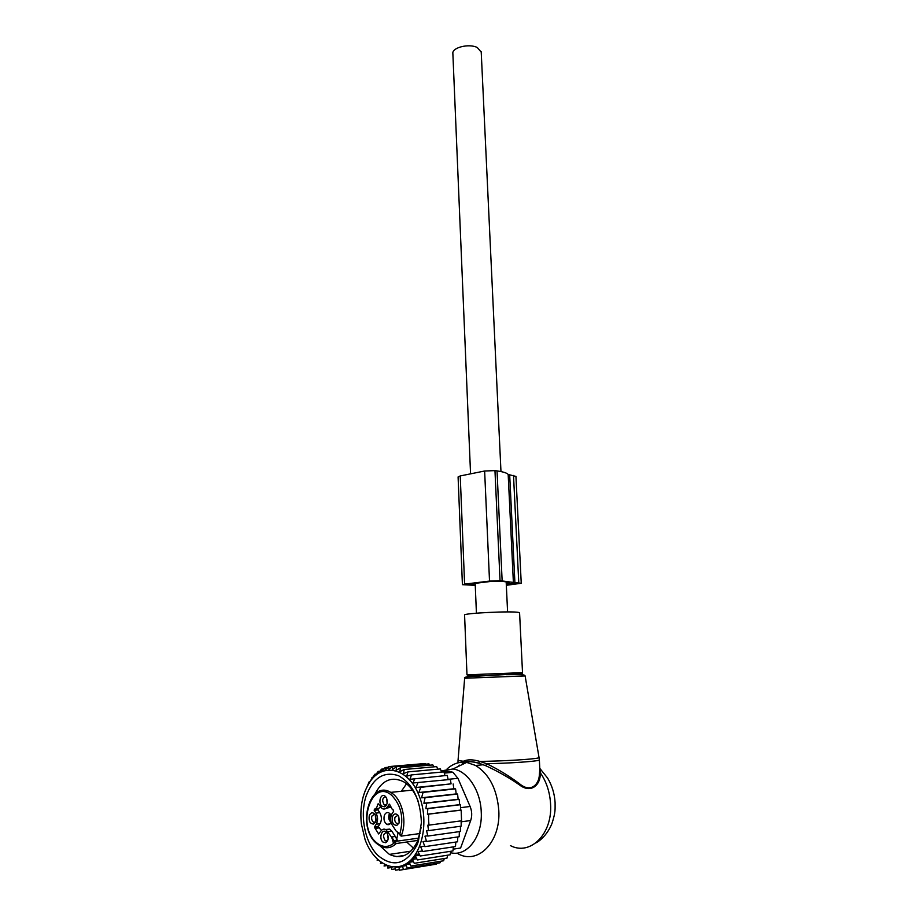 <?xml version="1.0" encoding="UTF-8"?>
<svg xmlns="http://www.w3.org/2000/svg" width="916" height="916" viewBox="0 0 916 916"><rect width="100%" height="100%" fill="white"/><g stroke="black" fill="none" stroke-linecap="round" stroke-linejoin="round"><path stroke-width="1.37" d="M466.977 674.817L464.584 615.105C461.962 613.239 513.097 610.766 518.868 612.495L519.59 612.896M441.1 770.894L452.962 768.982C467.309 770.688 480.591 790.348 481.244 811.988C482.709 836.812 466.942 857.147 450.42 852.67M447.054 768.982C452.882 763.669 459.431 761.482 466.691 762.398L475.541 765.455C489.259 774.054 496.999 789.042 498.796 810.42C500.857 841.69 478.232 865.025 458.16 853.849M462.156 763.039C466.141 761.185 471.625 761.23 478.621 763.2L479.801 761.402L486.705 763.726C508.724 763.268 534.234 761.585 538.425 760.349L539.364 759.925L539.055 757.624L538.161 757.967C533.662 759.307 502.392 761.173 479.801 761.402C472.885 759.353 467.412 759.307 463.382 761.265L463.233 762.169M539.982 777.421L539.238 776.356C538.058 785.493 529.952 792.626 519.544 783.764C509.605 776.264 498.659 769.589 486.705 763.726L485.64 765.662C497.789 771.261 508.998 777.627 519.269 784.76C529.998 793.187 538.551 786.237 539.982 777.421L540.703 773.333L539.764 767.837M539.238 776.356L539.833 769.119M478.621 763.2L485.64 765.662M458.481 766.337L459.145 765.352M510.395 845.605C530.456 856.197 552.817 833.709 550.562 803.756C549.84 792.214 546.554 782.081 540.703 773.333L539.833 772.119M422.505 850.953L417.959 851.64L420.272 856.002L453.008 850.93L453.34 846.876M377.598 859.506L377.049 860.09L378.068 859.929M380.999 862.288L380.461 863.341L382.167 863.078M384.617 864.486L384.067 866.021L387.01 865.551M388.476 866.067L387.823 866.17L387.823 868.07L391.521 867.486M392.781 866.948L391.498 867.154L391.693 869.467L395.403 868.872M402.525 866.318L395.208 867.498L395.632 870.189L399.41 869.57M402.593 866.57L398.884 867.177L399.559 870.2L432.398 864.796M406.315 865.574L402.49 866.192L403.441 869.513L436.245 864.166L436.634 863.341M409.944 863.914L405.971 864.555L407.219 868.128L440.012 862.803L440.607 861.246M413.437 861.624L409.292 862.277L410.849 866.055L443.63 860.765L444.271 858.521M416.723 858.716L412.372 859.391L414.261 863.319L447.031 858.074L447.603 855.189M419.849 855.223L415.2 855.945L417.421 859.952L450.168 854.788L450.58 851.296M424.68 846.178L420.627 846.773L422.78 851.514L455.492 846.544L455.79 842.056M426.409 841.094L422.974 841.586L424.864 846.647L457.565 841.793L457.794 836.938M427.692 835.793L424.967 836.171L426.535 841.472L459.202 836.732L459.351 831.625M428.528 830.446L426.604 830.709L427.772 836.079L460.416 831.476L460.462 826.266M428.951 825.03L427.795 825.179L428.562 830.629L461.195 826.163L461.137 820.862M428.585 819.671L428.963 825.133L461.561 820.805L461.16 810.11L428.596 814.164L428.585 819.671M450.363 779.447L412.933 782.997L450.363 779.447L451.073 783.856L415.944 787.497L420.707 787.359L418.887 792.512L423.089 792.374L421.555 797.79L425.093 797.664L423.89 803.24L426.673 803.137L425.871 808.713L427.829 808.645L427.429 814.21L428.596 814.164M369.446 782.607C382.293 761.826 408.742 767.86 419.207 795.97C428.551 819.305 423.318 851.078 408.261 862.288C393.33 873.853 373.201 862.54 365.06 839.525L361.385 823.988C359.656 807.706 362.347 793.92 369.446 782.607L369.297 781.485L367.362 786.1M399.216 856.7L402.01 856.265M396.388 856.643L404.712 855.372M412.44 858.361L415.795 857.033M413.368 857.273L415.715 856.907M408.41 862.174L413.322 861.395M410.437 860.433L412.692 860.078M407.128 863.101L409.463 862.735M403.235 865.288L406.063 864.83M427.429 814.21L460.725 810.065L460.37 804.717L427.829 808.645M425.871 808.713L459.649 804.649L459.191 799.359L426.673 803.137M423.89 803.24L458.137 799.267L457.588 794.023L425.093 797.664M421.555 797.79L456.191 793.92L455.573 788.871L423.089 792.374M421.268 763.841L388.876 766.589L385.247 770.15L385.132 767.551L381.777 771.352L381.514 769.154L378.457 773.161L378.09 771.387L375.331 775.543L374.884 774.215L369.698 781.829M425.619 764.173L425.07 763.509L392.712 766.303L388.831 769.577L388.876 766.589M429.844 765.181L428.951 763.875L396.594 766.692L392.472 769.623L392.712 766.303M433.921 766.841L432.833 764.917L400.475 767.757L396.124 770.322L396.594 766.692M437.837 769.165L436.657 766.6L404.288 769.497L399.742 771.661L400.475 767.757M441.203 771.192L449.504 771.329L441.523 772.073L440.378 768.925L407.986 771.89L403.28 773.619L404.288 769.497M444.97 775.612L443.928 771.867L411.524 774.913L406.693 776.184L407.986 771.89M448.084 779.482L447.271 775.383L409.921 779.321L411.524 774.913M451.073 783.856L420.707 787.359M418.887 792.512L453.832 788.756L453.157 783.982M453.832 788.756L455.573 788.871M363.091 797.069L365.312 790.474M365.198 790.76L367.545 785.768M370.03 781.405L369.297 781.485M372.984 777.501L371.942 777.592M376.293 774.089L374.884 774.215M379.922 771.226L378.09 771.387M383.884 768.948L381.514 769.154M388.166 767.287L385.132 767.551M444.283 773.115L452.916 772.291L457.943 778.337L470.114 806.492C472.026 811.244 472.209 815.927 470.675 820.541L460.599 848.021L453.157 849.166M421.2 827.331L417.765 840.808C410.654 855.212 401.197 859.746 389.392 854.41L380.037 845.892M374.999 794.012C382.178 780.134 391.705 776.047 403.59 781.749C410.082 785.699 415.04 792.443 418.452 802.015M418.36 841.426L421.406 822.579C420.398 799.416 412.772 783.798 398.529 775.715C384.067 770.917 373.27 777.638 366.148 795.901C359.645 815.297 364.728 842.285 377.713 855.269C393.216 868.047 406.326 864.578 417.043 844.873L418.36 841.426M419.471 854.525L415.761 853.952M452.916 772.291L449.504 771.329M415.944 787.497L417.936 782.688M412.933 782.997L414.856 778.531M456.191 793.92L457.588 794.023M458.137 799.267L459.191 799.359M459.649 804.649L460.37 804.717M475.255 585.358L462.408 584.671L464.607 584.122L460.233 475.942L458.092 476.915L462.408 584.648M460.233 475.942L484.633 471.007L489.522 581.087L464.607 584.122M489.522 581.087L500.044 580.687L494.961 470.618L484.633 471.007M469.576 584.03L469.599 584.74L467.572 584.271L492.476 581.236L498.957 581.179C505.323 581.534 508.804 582.107 509.41 582.874L506.239 583.309M515.948 476.412L508.174 474.442L513.384 582.427L521.238 583.274L506.33 585.301M508.174 474.442C506.972 472.988 503.262 471.809 497.033 470.904L494.961 470.618M513.384 582.427L500.044 580.687M469.599 584.74L475.244 584.935M506.319 584.981L517.62 583.435L506.262 583.721M418.807 838.094L394.945 841.461L393.285 842.594L396.262 843.51L417.936 840.407M393.731 843.293C388.006 847.747 382.178 847.472 376.258 842.457C356.026 825.545 371.907 777.341 391.899 795.557C401.391 805.633 404.036 818.423 399.834 833.949L401.082 836.136L420.135 833.503M398.071 832.713L396.811 838.838L397.246 840.155L395.288 836.491L391.464 837.018L396.262 843.51C391.338 848.147 386.002 848.972 380.277 846.006L376.659 843.544M399.193 833.755L396.113 831.018L399.834 833.949M390.205 806.584L387.342 806.916L389.506 804.145L392.449 809.698L393.433 810.076L393.64 811.278L391.934 813.912C390.044 817.53 390.159 821.274 392.254 825.133L396.113 831.018M386.163 808.244L390.491 807.317M379.774 812.664L375.972 813.11C378.01 816.912 378.102 820.599 376.247 824.194L380.06 823.713C381.915 820.129 381.812 816.442 379.774 812.664L377.976 809.904L378.228 808.713L380.472 807.065M380.06 823.713L378.4 826.289L378.709 827.526L374.896 828.018L378.64 833.961L380.77 831.213C382.212 829.163 383.93 828.637 385.934 829.633L391.464 837.018M381.503 830.308L378.709 827.526M388.006 831.682L391.819 831.167L389.747 829.129L385.659 829.484M391.819 831.167L395.288 836.491M391.132 815.583L388.991 812.927C386.941 812.011 385.384 812.87 384.331 815.515C383.449 819.385 384.262 822.316 386.77 824.308C388.51 825.133 389.941 824.549 391.075 822.534M374.896 828.018L374.587 826.782L376.247 824.194M375.972 813.11L374.175 810.351L374.426 809.149C376.258 808.736 377.312 807.099 377.564 804.237L378.331 803.836L382.109 808.542C384.113 809.561 385.854 809.023 387.342 806.916M382.877 841.999C378.514 838.38 381.961 828.041 386.186 832.094L387.308 833.549C388.945 837.842 388.373 840.888 385.625 842.72L382.877 841.999M399.17 822.683L396.823 825.408C393.079 825.133 391.59 822.259 392.369 816.763C394.166 813.19 396.262 813.03 398.643 816.282L399.17 822.683M381.938 806.149C377.598 802.691 381.033 792.363 385.224 796.256L386.403 797.779C387.96 802.061 387.342 805.072 384.537 806.824L381.938 806.149M369.285 815.561C370.991 812.103 372.995 811.897 375.285 814.954L375.846 821.366L373.533 824.057C369.938 823.759 368.518 820.931 369.285 815.561M387.571 840.819L385.075 840.499C382.716 836.159 383.243 833.514 386.655 832.575M398.838 823.495L396.743 823.541C394.945 822.121 394.361 820.038 395.002 817.278L397.968 815.263M386.529 805.004L384.125 804.706C381.777 800.366 382.338 797.744 385.796 796.851M375.48 822.236L373.579 822.236C371.827 820.851 371.266 818.801 371.885 816.076L374.69 814.072M388.144 839.056L387.594 834.133M399.387 821.904L398.792 816.809M387.125 803.298L386.689 798.374M376.098 820.37L375.64 815.744M390.033 813.786L389.495 814.771L390.422 814.29M390.972 815.229L389.495 814.771M390.983 822.213C388.785 820.324 388.178 817.713 389.163 814.37L389.231 814.37M390.8 821.423L389.163 814.37M390.651 817.805L390.846 815.377L389.46 814.828M470.561 473.847L452.87 53.62C451.657 47.621 469.015 43.224 477.305 47.529L481.221 52.12M525.108 675.928L464.641 678.241L458.034 760.532L463.382 761.265M539.02 757.406L525.108 675.871L524.078 675.046C521.238 674.371 515.307 674.245 506.273 674.657L522.086 674.623M467.286 676.741L522.143 673.603L522.509 672.676M464.641 678.241C463.29 677.084 469.084 676.203 482.022 675.607L468.946 676.1L466.977 674.84L522.521 672.653L519.578 612.815M470.114 806.492L460.576 807.66M457.943 778.337L448.05 779.333M470.675 820.541L461.16 821.812M509.685 474.923L514.907 582.656M513.51 475.45L518.777 582.851M497.033 470.904L502.14 580.801M515.594 583.149L515.628 583.916M507.579 583.561L507.647 584.855M377.243 792.409C381.594 789.787 386.094 789.775 390.754 792.374L393.33 794.206C403.051 801.969 407.048 822.992 401.082 836.136M397.246 840.155L394.452 840.545M400.132 835.22L399.376 833.251M393.285 842.594L391.83 837.602M379.522 833.171L378.308 833.331M378.4 826.289L374.587 826.782M374.175 810.351L377.976 809.904M378.228 808.713L374.426 809.149M378.514 804.122L377.564 804.237M389.025 804.294L389.609 804.225M539.364 759.925L539.879 770.184L540.268 768.948L547.573 778.016C552.073 785.596 554.581 793.806 555.096 802.634C554.97 809.515 555.886 811.313 551.936 823.598C547.161 835.278 539.226 841.323 535.906 842.892M452.962 768.982L466.691 762.398M458.034 760.532L458 762.845M475.541 765.455L483.282 764.745L478.713 763.177C472.507 761.356 467.595 761.024 464 762.181M459.145 766.028L459.672 765.112M389.392 854.41L410.906 851.17M417.765 840.808L417.043 844.873M413.528 848.205L406.887 842.193M401.368 791.252L406.532 783.775M515.937 476.343L521.238 583.274M376.201 843.144C356.496 826.381 369.812 779.39 390.754 792.374L412.429 790.096M389.747 829.129L385.934 829.633M379.476 827.824L375.663 828.316M378.606 827.48L374.804 827.984M386.77 824.308L390.101 823.873M387.125 841.037L385.625 842.72M398.334 823.736L396.823 825.408M386.071 805.21L384.537 806.824M375.068 822.419L373.533 824.057M385.579 840.865L387.686 840.567M396.743 823.541L398.952 823.255M384.548 805.004L386.644 804.763M373.579 822.236L375.606 821.984M507.59 611.922L506.17 581.843M500.972 471.58L481.209 51.8M476.423 613.182L475.175 583.343"/></g></svg>
